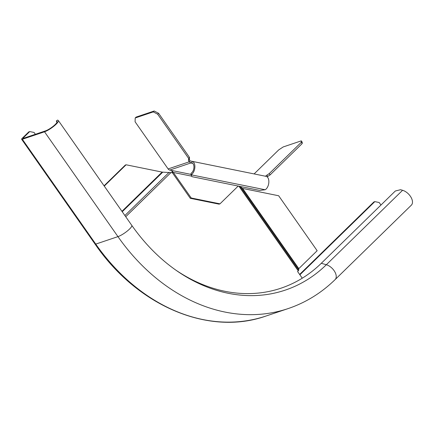 <?xml version="1.0" encoding="UTF-8"?>
<svg xmlns="http://www.w3.org/2000/svg" width="433" height="433" viewBox="0 0 433 433"><rect width="100%" height="100%" fill="white"/><g stroke="black" fill="none" stroke-linecap="round" stroke-linejoin="round"><path stroke-width="0.65" d="M57.589 120.082L56.317 121.023L56.88 121.305A8.281 1.819 145 0 1 57.048 121.451A8.281 1.819 145 0 1 53.394 126.117A8.281 1.819 145 0 1 45.454 130.896L23.258 138.365A1.272 0.281 145 0 1 22.954 138.371A1.272 0.281 145 0 1 23.247 137.894L29.72 131.572L28.784 131.886L22.305 138.214A2.863 0.628 -35 0 0 21.65 139.285A2.863 0.628 -35 0 0 22.332 139.269L44.529 131.8A9.872 2.17 -35 0 0 53.995 126.1A9.872 2.17 -35 0 0 58.352 120.536A9.872 2.17 -35 0 0 58.152 120.369L57.589 120.082M56.317 121.023L56.956 122.328M35.365 134.29L34.083 132.455L29.72 131.572M380.953 205.036L379.184 202.514L374.826 201.626L300.805 273.905A171.311 133.959 -108.6 0 1 299.885 274.798M402.587 190.287L326.341 264.731L321.302 263.286L395.324 191.007L400.568 189.708L402.587 190.287A9.872 5.759 45.7 0 1 410.928 197.134A9.872 5.759 45.7 0 1 411.35 205.161L335.11 279.61A9.872 5.759 -134.3 0 0 334.687 271.583A9.872 5.759 -134.3 0 0 326.341 264.731A170.726 133.499 -108.6 0 1 176.691 270.722C159.712 258.907 144.741 243.79 131.778 225.366A9.872 2.17 145 0 1 127.421 230.93A9.872 2.17 145 0 1 117.955 236.629A189.145 147.902 71.4 0 0 225.003 312.063A189.145 147.902 71.4 0 0 288.194 308.567L265.992 316.036A189.145 147.902 -108.6 0 1 202.806 319.532A189.145 147.902 -108.6 0 1 95.758 244.098L22.332 139.269M299.636 274.446A171.311 133.959 71.4 0 0 299.863 274.224L373.885 201.946L374.826 201.626M321.302 263.286A167.544 131.01 -108.6 0 1 224.992 291.301A167.544 131.01 -108.6 0 1 175.565 269.932M104.266 186.093L126.09 164.784L125.337 165.038L104.066 185.806M298.689 270.224L240.191 186.704L242.637 188.442L278.663 195.759L317.156 250.718L298.802 268.633L298.689 270.224A1.911 0.422 145 0 1 298.234 270.879L297.585 271.513L302.266 278.197M240.191 186.704L238.139 186.109M168.112 168.935L135.091 121.787L135.21 117.976L153.266 111.898L157.661 114.193L188.588 158.343L189.513 157.439L189.448 159.42A1.911 1.115 -134.3 0 0 190.13 160.93L189.205 161.834L168.112 168.935A2.863 2.241 -108.6 0 0 169.731 170.077L171.598 170.456L173.324 172.448L191.224 197.995L190.282 198.309L172.388 172.762L162.115 172.096L126.09 164.784M191.175 174.743A7.004 3.978 -78.5 0 0 194.882 166.813A7.004 3.978 -78.5 0 0 192.138 161.341A7.004 3.978 -78.5 0 0 192.106 161.336L191.797 162.9L190.428 162.646L189.205 161.834L190.829 162.976L191.797 162.9A5.412 3.074 101.5 0 1 191.824 162.905A5.412 3.074 101.5 0 1 193.946 167.133A5.412 3.074 101.5 0 1 191.077 173.254L191.061 174.802L265.153 189.757A7.004 3.978 101.5 0 0 268.861 181.833A7.004 3.978 101.5 0 0 266.116 176.361A7.004 3.978 101.5 0 0 266.084 176.355L265.564 176.242A1.911 0.422 145 0 1 266.89 175.143L269.218 173.617L301.33 142.268L301.292 140.855L283.231 146.933L278.755 149.861L254.111 173.925M267.161 176.864A1.911 0.422 -35 0 1 267.783 176.415L270.111 174.889L269.218 173.617M270.111 174.889L302.218 143.54L301.33 142.268M302.218 143.54L302.185 142.127L301.292 140.855M265.153 189.757L259.708 190.423L191.895 176.659L191.061 174.802M190.13 160.93L192.106 161.336M189.205 161.834A1.911 1.115 45.7 0 1 188.523 160.324L188.588 158.343M135.21 117.976L136.13 117.072L154.191 110.994L158.586 113.289L189.513 157.439M157.661 114.193L158.586 113.289M153.266 111.898L154.191 110.994M171.679 170.521L172.388 172.762L173.324 172.448L191.678 176.171M190.282 198.309L219.049 204.149L219.991 203.835L191.224 197.995M219.991 203.835L238.193 186.06M56.88 121.305L57.124 121.657M23.512 138.279L23.247 137.894M300.805 273.905L299.863 274.224M44.529 131.8L117.955 236.629L95.758 244.098A2.863 0.628 145 0 1 95.076 244.115L21.65 139.285M242.637 188.442L298.802 268.633M242.231 188.301L298.651 268.855M238.978 186.282L298.234 270.879M125.727 216.727L171.035 172.491M121.944 211.326L162.115 172.096M122.225 211.726L162.738 172.166M169.168 172.285L124.883 215.526M267.783 176.415L266.89 175.143M169.731 170.077L190.829 162.976L192.712 163.36M191.034 174.402L171.598 170.456M189.448 159.42L188.523 160.324M265.992 316.036C208.798 336.344 137.445 306.077 95.076 244.115M288.194 308.567C305.763 302.607 321.4 292.957 335.11 279.61M58.352 120.536L131.778 225.366M266.116 176.361L192.138 161.341"/></g></svg>
